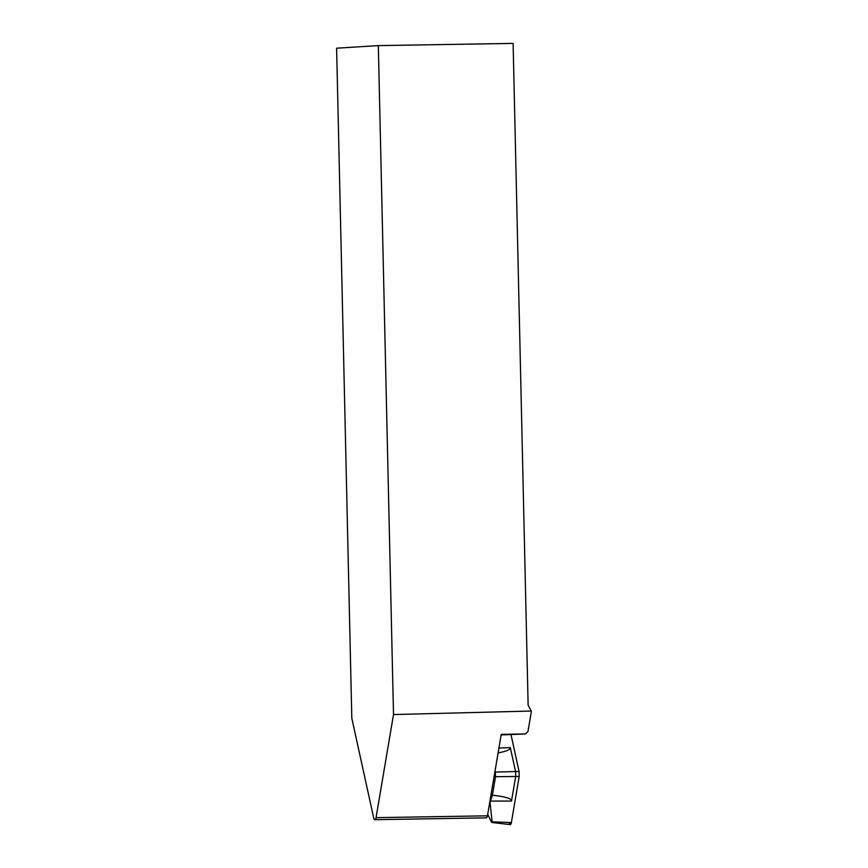 <?xml version="1.0" encoding="UTF-8"?>
<svg xmlns="http://www.w3.org/2000/svg" width="868" height="868" viewBox="0 0 868 868"><rect width="100%" height="100%" fill="white"/><g stroke="black" fill="none" stroke-linecap="round" stroke-linejoin="round"><path stroke-width="1.3" d="M393.508 714.559L378.329 45.613L513.107 43.4L528.124 705.098L531.39 711.283L527.95 731.615L525.455 733.948L501.248 734.35L487.447 815.822L376.061 817.645L393.508 714.559L531.205 711.044M376.061 817.645A3.646 1.356 -90.9 0 1 374.878 819.685A3.646 1.356 -90.9 0 1 373.652 817.797L351.811 718.227L336.61 48.196L378.329 45.613M374.878 819.685L486.264 817.862A3.646 1.356 -90.9 0 0 487.447 815.822M501.14 734.957L525.455 733.948M490.463 801.077L492.406 795.196C505.393 796.64 511.762 798.593 511.512 801.066L490.463 801.077L490.127 803.095L492.091 821.801L511.382 822.582A3.613 1.345 89.1 0 1 510.145 824.6L491.689 822.463M492.406 795.196L495.541 776.686L495.107 770.578M495.433 772.064L515.559 771.554L510.308 747.598C510.644 749.551 506.576 751.319 498.102 752.925M508.941 822.484L510.232 824.6L511.382 822.582L519.194 776.459L519.086 771.489L511.035 734.795L519.086 771.489L515.559 771.554L515.733 776.111L511.512 801.066M519.086 771.489L519.194 776.459L511.382 822.582M492.091 821.801L491.863 822.484L491.321 821.855L487.718 814.227M495.541 776.686L519.194 776.459M498.926 748.021L510.308 747.598"/></g></svg>
